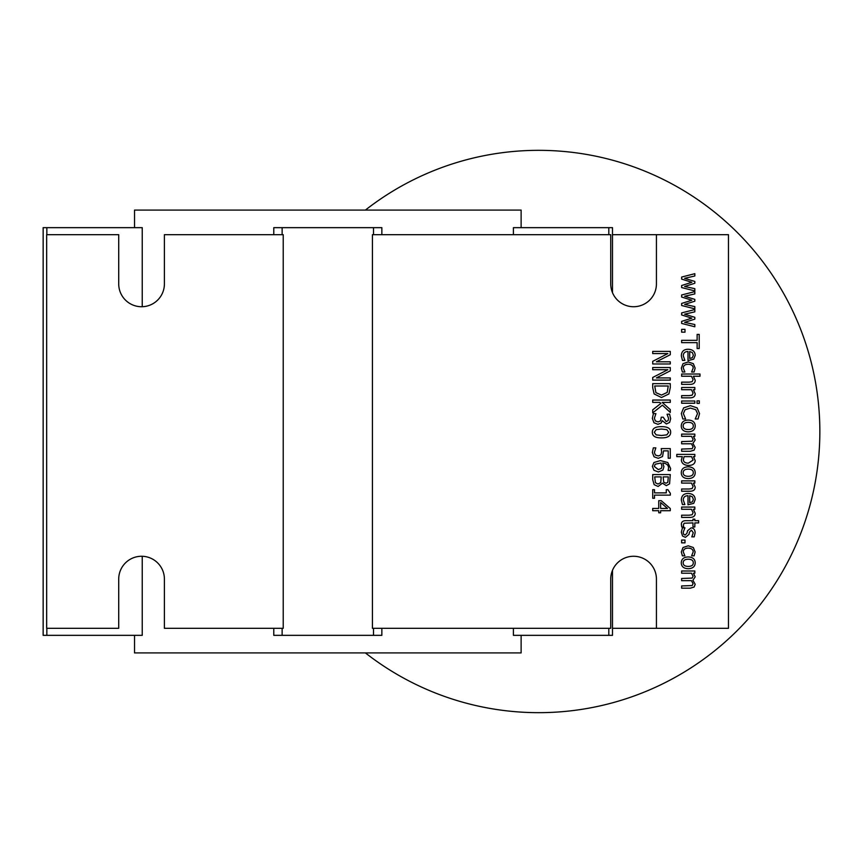 <?xml version="1.0" encoding="UTF-8"?>
<svg xmlns="http://www.w3.org/2000/svg" width="863" height="863" viewBox="0 0 863 863"><rect width="100%" height="100%" fill="white"/><g stroke="black" fill="none" stroke-linecap="round" stroke-linejoin="round"><path stroke-width="1.29" d="M660.637 508.436L660.637 502.525L667.498 508.436L660.637 508.436M652.708 510.702L658.749 510.702L658.749 512.795L660.637 512.795L660.637 510.702L670.281 510.702L670.281 508.534L661.22 500.669L658.749 500.669L658.749 508.436L652.708 508.436L652.708 510.702M665.988 483.215L663.733 482.234L663.14 476.894L668.286 476.894L667.833 482.32L665.988 483.215M658.005 484.035L655.438 482.773L654.704 476.894L661.198 476.894L660.734 482.611L658.005 484.035M652.708 479.601L654.132 484.65L658.102 486.473L662.471 483.183L666.322 485.653L669.569 483.83L670.281 474.553L652.708 474.553L652.708 479.601M658.307 469.591L654.262 466.408L655.254 464.218L661.004 463.01L661.975 466.139L661.36 468.393L658.307 469.591M652.342 466.398L653.992 470.324L658.404 471.975L662.892 470.065L663.927 466.667L662.708 463.01C666.592 463.431 668.555 465.146 668.566 468.145L668.102 470.454L670.368 470.454L670.605 468.458L667.768 462.503L660.422 460.583L653.927 462.525L652.342 466.398M667.077 414.251L668.609 418.501L668.07 420.637L666.16 421.565L663.216 417.207L661.263 417.207L660.637 420.853L658.091 421.91L655.351 420.939L654.37 418.275L655.912 413.625L653.42 413.625L652.342 418.426L653.96 422.751L657.919 424.305L661.166 423.075L662.309 420.713L666.409 423.96L669.656 422.395L670.648 418.695L669.569 414.111L667.077 414.251M667.854 369.709L652.708 377.476L652.708 380.098L670.281 380.098L670.281 377.918L656.365 377.918L670.281 370.842L670.281 367.53L652.708 367.53L652.708 369.709L667.854 369.709M692.158 585.567L681.641 585.945L681.641 588.167L690.324 588.167L694.068 587.056L695.2 584.294L692.913 580.26L695.2 576.818L693.377 573.215L694.823 573.215L694.823 570.993L681.641 570.993L681.641 573.215L691.49 573.215L693.086 576.247L692.158 578.091L681.641 578.469L681.641 580.691L691.446 580.648L693.086 583.722L692.158 585.567M688.232 566.419C684.855 566.365 683.172 565.168 683.172 562.827C683.205 560.475 684.888 559.278 688.232 559.224C691.63 559.278 693.313 560.475 693.291 562.827C693.313 565.179 691.63 566.376 688.232 566.419M688.232 556.937C683.766 557.067 681.446 559.03 681.274 562.827C681.371 566.57 683.69 568.534 688.232 568.706C692.762 568.534 695.082 566.57 695.2 562.827C695.082 559.095 692.752 557.131 688.232 556.937M684.995 540.033L681.641 540.033L681.641 542.849L684.995 542.849L684.995 540.033M692.989 520.68L685.686 520.68C682.762 520.756 681.328 522.039 681.382 524.521L681.748 526.991L683.744 526.991L683.323 525.082L684.143 523.215L692.989 522.902L692.989 526.991L694.823 526.991L694.823 522.902L698.609 522.902L698.609 520.68L694.823 520.68L694.823 519.181L692.989 519.181L692.989 520.68M689.159 489.008L681.641 489.008L681.641 491.23L690.195 491.23C693.485 491.144 695.157 489.763 695.2 487.099L693.356 483.097L694.823 483.097L694.823 480.874L681.641 480.874L681.641 483.097L691.49 483.097L693.086 486.516L692.104 488.577L689.159 489.008M688.232 476.311C684.855 476.247 683.172 475.049 683.172 472.719C683.205 470.367 684.888 469.17 688.232 469.116C691.63 469.17 693.313 470.367 693.291 472.719C693.313 475.06 691.63 476.257 688.232 476.311M688.232 466.818C683.766 466.959 681.446 468.922 681.274 472.719C681.371 476.462 683.69 478.426 688.232 478.598C692.762 478.426 695.082 476.462 695.2 472.719C695.082 468.987 692.752 467.023 688.232 466.818M688.329 463.161C685.071 463.097 683.41 461.888 683.377 459.537L684.1 456.624L691.597 456.624L693.086 460.119L688.329 463.161M682.309 456.624L681.382 459.903C681.587 463.355 683.981 465.211 688.588 465.459C692.806 465.362 695.006 463.765 695.2 460.659L693.442 456.624L694.823 456.624L694.823 454.402L676.786 454.402L676.786 456.624L682.309 456.624M690.411 405.664L683.636 407.865L681.328 413.517L682.838 418.987L685.621 418.987L683.345 413.55L685.103 409.72L690.411 408.091L695.718 409.666L697.531 413.55L695.222 418.987L698.048 418.987L699.526 413.56L697.099 407.854L690.411 405.664M694.823 401.004L681.641 401.004L681.641 403.226L694.823 403.226L694.823 401.004M689.159 382.147L681.641 382.147L681.641 384.369L690.195 384.369C693.485 384.283 695.157 382.913 695.2 380.238L693.356 376.236L699.99 376.236L699.99 374.024L681.641 374.024L681.641 376.236L691.49 376.236L693.086 379.655L692.104 381.726L689.159 382.147M697.131 334.413L697.131 340.313L681.641 340.313L681.641 342.643L697.131 342.643L697.131 348.544L699.213 348.544L699.213 334.413L697.131 334.413M681.641 321.37L681.641 323.42L694.823 326.775L694.823 324.531L684.618 322.341L694.823 319.137L694.823 317.304L684.618 314.186L694.823 311.845L694.823 309.537L681.641 312.913L681.641 314.952L691.802 318.156L681.641 321.37M681.641 285.513L681.641 287.562L694.823 290.917L694.823 288.674L684.618 286.484L694.823 283.28L694.823 281.446L684.618 278.328L694.823 275.987L694.823 273.679L681.641 277.055L681.641 279.094L691.802 282.298L681.641 285.513M681.641 303.442L681.641 305.491L694.823 308.846L694.823 306.602L684.618 304.412L694.823 301.209L694.823 299.375L684.618 296.257L694.823 293.916L694.823 291.608L681.641 294.984L681.641 297.023L691.802 300.227L681.641 303.442M684.995 329.353L681.641 329.353L681.641 332.169L684.995 332.169L684.995 329.353M689.699 358.458L689.699 351.489L692.331 352.579L693.377 355.211L692.353 357.703L689.699 358.458M695.2 355.34C694.995 351.489 692.655 349.461 688.156 349.245C683.701 349.342 681.436 351.554 681.339 355.88L682.45 360.378L684.877 360.378L683.28 355.847C683.323 353.032 684.898 351.575 688.005 351.489L688.005 360.615L693.733 359.148L695.2 355.34M688.199 361.953L683.032 363.668L681.339 368.113L682.385 371.996L684.877 371.996L683.28 368.07C683.367 365.599 685.017 364.326 688.199 364.251C691.446 364.369 693.108 365.642 693.183 368.07L691.619 371.996L694.111 371.996L695.125 368.113L693.334 363.668L688.199 361.953M689.159 395.621L681.641 395.621L681.641 397.843L690.195 397.843C693.485 397.757 695.157 396.387 695.2 393.711L693.356 389.709L694.823 389.709L694.823 387.487L681.641 387.487L681.641 389.709L691.49 389.709L693.086 393.129L692.104 395.189L689.159 395.621M699.321 400.864L697.024 400.864L697.024 403.388L699.321 403.388L699.321 400.864M688.232 429.537C684.855 429.483 683.172 428.285 683.172 425.955C683.205 423.604 684.888 422.406 688.232 422.352C691.63 422.406 693.313 423.604 693.291 425.955C693.313 428.296 691.63 429.494 688.232 429.537M688.232 420.054C683.766 420.195 681.446 422.158 681.274 425.955C681.371 429.698 683.69 431.662 688.232 431.834C692.762 431.662 695.082 429.698 695.2 425.955C695.082 422.223 692.752 420.259 688.232 420.054M692.158 448.695L681.641 449.062L681.641 451.284L690.324 451.284L694.068 450.173L695.2 447.412L692.913 443.388L695.2 439.936L693.377 436.333L694.823 436.333L694.823 434.111L681.641 434.111L681.641 436.333L691.49 436.333L693.086 439.364L692.158 441.22L681.641 441.586L681.641 443.809L691.446 443.765L693.086 446.84L692.158 448.695M689.699 502.654L689.699 495.686L692.331 496.775L693.377 499.407L692.353 501.899L689.699 502.654M695.2 499.537C694.995 495.686 692.655 493.658 688.156 493.442C683.701 493.539 681.436 495.75 681.339 500.076L682.45 504.575L684.877 504.575L683.28 500.044C683.323 497.228 684.898 495.772 688.005 495.686L688.005 504.812L693.733 503.345L695.2 499.537M689.159 515.2L681.641 515.2L681.641 517.422L690.195 517.422C693.485 517.336 695.157 515.955 695.2 513.291L693.356 509.289L694.823 509.289L694.823 507.066L681.641 507.066L681.641 509.289L691.49 509.289L693.086 512.708L692.104 514.769L689.159 515.2M684.931 527.811L682.439 527.811L681.328 532.191L682.525 536.02L685.438 537.336L688.976 534.402L689.515 532.029L691.425 530.13L693.269 532.741L691.802 536.851L694.186 536.851L695.136 532.784C694.995 529.666 693.647 528.027 691.112 527.876L687.552 530.745L687.013 533.129L685.146 535.071L683.636 534.294L683.194 532.266L684.931 527.811M688.199 545.815L683.032 547.52L681.339 551.964L682.385 555.848L684.877 555.848L683.28 551.921C683.367 549.451 685.017 548.178 688.199 548.102C691.446 548.232 693.108 549.504 693.183 551.921L691.619 555.848L694.111 555.848L695.125 551.964L693.334 547.52L688.199 545.815M667.854 353.571L652.708 361.349L652.708 363.97L670.281 363.97L670.281 361.791L656.365 361.791L670.281 354.715L670.281 351.392L652.708 351.392L652.708 353.571L667.854 353.571M661.511 395.081L655.902 392.633L654.726 385.998L668.253 385.998L667.207 392.417L661.511 395.081M652.708 387.703L654.122 393.927L661.479 397.519L668.879 393.96L670.281 387.66L670.281 383.657L652.708 383.657L652.708 387.703M660.885 403.409L652.708 409.839L652.708 412.87L662.428 405.168L670.281 412.438L670.281 409.591L662.201 402.385L670.281 402.385L670.281 400.054L652.708 400.054L652.708 402.385L659.731 402.385L660.885 403.409M656.139 434.866L654.283 432.277L656.182 429.645L661.479 429.04L666.829 429.655L668.685 432.277L666.862 434.855L661.49 435.491L656.139 434.866M661.479 426.656C655.341 426.592 652.299 428.469 652.342 432.277C652.234 436.052 655.287 437.929 661.49 437.886C667.595 437.94 670.648 436.074 670.637 432.277C670.756 428.48 667.703 426.613 661.479 426.656M652.342 452.471L654.057 456.786L658.286 458.339L662.536 456.527L663.528 450.864L668.21 450.864L668.21 458.231L670.281 458.231L670.281 448.598L661.22 448.598L661.651 452.072L660.842 454.941L658.307 455.944L655.438 455.049L654.37 452.514L655.826 447.865L653.334 447.865L652.342 452.471M654.499 489.677L652.708 489.677L652.708 498.253L654.499 498.253L654.499 495.135L670.335 495.135L670.335 493.312L667.886 489.677L666.279 489.677L666.279 492.87L654.499 492.87L654.499 489.677M612.493 234.693L656.43 234.693L656.43 283.895A22.848 22.848 0 0 1 633.582 306.732A22.848 22.848 0 0 1 610.734 283.895L610.734 234.693L372.417 234.693L372.417 628.307L610.734 628.307L610.734 579.105A22.848 22.848 0 0 1 633.582 556.268A22.848 22.848 0 0 1 656.43 579.105L656.43 628.307L612.493 628.307M656.43 234.693L728.469 234.693L728.469 628.307L656.43 628.307M46.839 628.307L46.839 635.341L43.15 635.341L43.15 227.659L142.233 227.659L142.233 306.721M46.839 227.659L46.839 234.693M142.233 556.279L142.233 635.341L46.839 635.341M273.787 234.693L273.787 227.659L282.136 227.659L282.136 234.693M282.136 628.307L282.136 635.341L273.787 635.341L273.787 628.307M282.136 227.659L381.856 227.659L381.856 234.693M373.506 227.659L373.506 234.693M373.506 628.307L373.506 635.341L282.136 635.341M381.856 628.307L381.856 635.341L373.506 635.341M283.226 628.307L283.226 234.693L164.402 234.693L164.402 283.895A22.848 22.848 0 0 1 141.554 306.732A22.848 22.848 0 0 1 118.716 283.895L118.716 234.693L46.667 234.693L46.667 628.307L118.716 628.307L118.716 579.105A22.848 22.848 0 0 1 141.554 556.268A22.848 22.848 0 0 1 164.402 579.105L164.402 628.307L283.226 628.307M521.123 635.341L521.123 652.913L134.531 652.913L134.531 635.341M608.803 628.307L608.803 635.341L513.409 635.341L513.409 628.307M513.409 234.693L513.409 227.659L612.493 227.659L612.493 292.676M608.803 227.659L608.803 234.693M612.493 570.324L612.493 635.341L608.803 635.341M134.531 227.659L134.531 210.087L521.123 210.087L521.123 227.659M365.405 652.913A281.155 281.155 0 0 0 819.85 431.5A281.155 281.155 0 0 0 365.405 210.087"/></g></svg>
